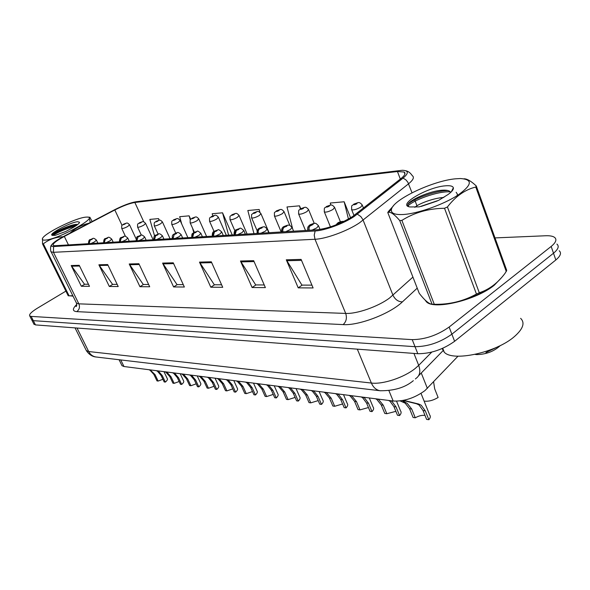 <?xml version="1.0" encoding="UTF-8"?>
<svg xmlns="http://www.w3.org/2000/svg" width="590" height="590" viewBox="0 0 590 590"><rect width="100%" height="100%" fill="white"/><g stroke="black" fill="none" stroke-linecap="round" stroke-linejoin="round"><path stroke-width="0.89" d="M458.01 356.19L424.999 390.565C414.674 398.036 404.069 401.525 393.183 401.03L123.966 366.515L121.997 365.689L121.643 364.967M494.317 285.184L501.507 277.676L494.317 285.184C476.248 300.126 434.144 310.148 426.489 301.874C434.144 310.148 476.248 300.126 494.317 285.184M352.51 216.567C340.312 224.001 328.453 228.411 316.941 229.79L55.003 245.728L53.189 245.425C52.414 243.862 56.124 240.868 64.325 236.428L114.821 209.974C122.986 205.836 129.66 203.336 134.852 202.481L397.439 171.52L404.135 172.037C405.913 173.246 404.902 175.392 401.097 178.468L352.51 216.567M354.236 216.442L403.073 178.099C408.922 173.158 408.7 170.547 402.417 170.274L136.187 201.721C130.493 202.658 123.177 205.394 114.239 209.937L63.801 236.347C56.67 240.152 52.539 243.124 51.411 245.263L51.677 246.296L53.557 246.554L315.156 230.97C324.802 230.557 343.815 223.514 354.236 216.442M31.668 319.736L33.313 320.658L415.028 346.684C427.839 346.632 440.118 342.466 451.874 334.191L553.509 253.221C558.251 249.275 559.386 246.237 556.901 244.083C559.386 246.237 558.251 249.275 553.509 253.221L451.874 334.191C440.118 342.466 427.839 346.632 415.028 346.684L33.313 320.658L31.668 319.736M88.471 284.255L84.488 284.24L71.198 265.53L81.346 286.268L89.481 286.327L79.244 265.316L71.198 265.53M84.717 284.24L81.346 286.268M117.174 284.373L112.55 284.351L98.884 264.792L109.32 286.467L118.214 286.534L107.69 264.556L98.884 264.792M112.786 284.351L109.32 286.467M148.636 284.498L143.267 284.476L129.217 263.981L139.941 286.696L149.705 286.762L138.893 263.723L129.217 263.981M143.503 284.476L139.941 286.696M311.933 285.147L301.933 285.11L286.29 259.799L298.208 287.846L313.113 287.957L301.106 259.401L286.29 259.799M302.191 285.11L298.208 287.846M264.231 284.963L255.713 284.926L240.469 261.016L252.092 287.514L265.382 287.61L253.671 260.669L240.469 261.016M255.964 284.926L252.092 287.514M221.604 284.786L214.318 284.756L199.479 262.115L210.8 287.212L222.725 287.3L211.316 261.798L199.479 262.115M214.568 284.764L210.8 287.212M183.276 284.638L177.03 284.609L162.589 263.096L173.608 286.939L184.368 287.02L173.261 262.808L162.589 263.096M177.273 284.609L173.608 286.939M424.925 299.86L426.489 301.874L424.925 299.86M70.136 295.819L73.042 296.158L70.136 295.819M65.903 291.121L37.472 308.15C31.491 311.844 28.917 314.441 29.736 315.938L31.145 316.402L412.226 339.634C425.029 339.493 437.338 335.304 449.13 327.052L551.171 246.443C555.935 242.519 557.078 239.511 554.607 237.409C552.867 236.14 549.887 235.594 545.662 235.757L495.003 237.91M190.695 219.31L189.132 215.837L179.677 216.692L181.698 223.927M159.271 220.218L158.54 218.61L149.86 219.399L154.595 236.007M300.723 208.735L299.514 205.822L286.991 206.957L292.699 229.001M350.585 217.791L344.162 201.773L330.275 203.026L330.791 205.077M232.239 234.945L222.548 212.806L212.201 213.742L212.784 215.866M259.932 212.341L259.172 209.48L247.822 210.512L253.973 233.625M299.514 205.822L300.332 208.993M344.162 201.773L348.447 219.052M231.804 234.975L232.187 234.827M222.548 212.806L228.61 235.167M189.132 215.837L190.275 219.937M192.561 228.183L193.786 232.593C192.377 233.965 191.772 232.674 191.743 237.409M158.54 218.61L159.005 220.24M33.822 323.962L35.481 324.906L417.816 353.712C430.634 353.735 442.898 349.597 454.61 341.3L555.839 259.969C560.559 256.008 561.68 252.933 559.187 250.743M424.999 415.39C421.99 415.036 418.745 415.839 415.272 417.786L413.096 417.477L409.549 408.745L405.175 403.176L400.197 400.927M403.597 400.359L418.73 404.039L421.223 405.242L425.294 410.854L428.856 419.726C430.471 417.809 430.752 416.245 429.697 415.021L421.024 393.397M404.32 400.883L402.852 400.994L407.284 403.442L411.724 409.032L415.272 417.786M428.856 419.726L426.614 419.409L423.052 410.551L419.048 404.961L416.511 403.759L403.059 400.463M337.782 224.178L340.998 222.629C341.876 221.53 341.005 221.589 338.394 222.806L338.276 223.625L340.415 222.386L338.387 223.617M404.364 401.001L402.823 400.507M338.276 223.625L337.539 224.281M424.114 401.104C428.465 401.65 433.134 400.44 438.119 397.483L434.69 388.832L433.598 381.922M357.946 202.665L354.302 204.007C353.484 205.032 354.332 204.959 356.862 203.786L356.928 203.041L354.87 204.221L356.817 203.049M356.928 203.041L358.211 202.643C359.258 202.237 360.601 203.019 362.245 205.003L360.822 207.068C356.854 209.317 353.816 210.224 351.699 209.789L351.522 209.332M395.868 411.341L386.804 413.723L384.754 413.428L381.236 404.947L376.907 399.533L375.601 398.774M390.602 400.699L392.003 401.473L396.045 406.93L399.577 415.544C401.229 413.664 401.554 412.13 400.558 410.957L396.561 401.193M377.607 399.032L378.891 399.784L383.279 405.219L386.804 413.723M399.577 415.544L397.476 415.242L393.943 406.65L389.961 401.215L388.545 400.433M309.153 230.27L309.013 227.888L309.728 226.169L312.958 224.517C313.865 223.455 313.047 223.507 310.517 224.687L310.34 225.483L312.435 224.274L310.443 225.476M310.34 225.483L308.85 227.519L308.836 230.284M368.455 407.543L359.981 409.888L358.049 409.615L354.568 401.37L350.29 396.104L349 395.366M363.13 397.173L364.509 397.933L368.521 403.243L372.017 411.606C373.706 409.762 374.082 408.265 373.131 407.137L369.303 397.97M350.88 395.602L352.164 396.34L356.493 401.628L359.981 409.888M372.017 411.606L370.041 411.326L366.538 402.977L362.592 397.69L361.191 396.93M282.949 231.863L282.757 229.93L283.325 228.175L284.233 227.216L286.651 226.287C287.581 225.255 286.821 225.306 284.358 226.442L284.129 227.216L286.18 226.051L284.233 227.216M284.129 227.216L282.669 229.2L282.654 231.877M342.606 403.966L334.67 406.274L332.849 406.016L329.404 397.992L325.179 392.866L323.903 392.144M337.237 393.854L338.601 394.599L342.576 399.762L346.042 407.897C347.753 406.082 348.166 404.622 347.267 403.531L343.498 394.658M325.68 392.372L326.949 393.095L331.226 398.235L334.67 406.274M346.042 407.897L344.169 407.631L340.703 399.511L336.787 394.363L335.408 393.619M258.324 233.36L258.14 231.487L258.7 229.783L259.593 228.846L261.923 227.954C262.875 226.944 262.159 226.995 259.77 228.101L259.497 228.854L261.503 227.718L259.593 228.846M259.497 228.854L258.059 230.771L258.044 233.375M318.194 400.603L310.753 402.859L309.027 402.616L305.62 394.806L301.453 389.813L300.185 389.105M312.788 390.72L314.138 391.443L318.069 396.473L321.498 404.393C323.246 402.609 323.689 401.185 322.841 400.138L319.124 391.531M301.866 389.319L303.12 390.027L307.338 395.035L310.753 402.859M321.498 404.393L319.736 404.143L316.306 396.237L312.42 391.222L311.063 390.499M235.137 234.768L236.383 230.388L238.64 229.525C239.606 228.537 238.928 228.581 236.605 229.657L236.295 230.395L238.257 229.289L236.383 230.388M236.295 230.395L234.879 232.261L234.872 234.783M330.437 205.099L326.897 206.397C326.049 207.392 326.853 207.326 329.301 206.19L329.434 205.46L327.421 206.603L329.323 205.475M329.434 205.46L330.695 205.077C331.691 204.678 332.981 205.438 334.574 207.348L333.099 209.376C329.25 211.537 326.351 212.415 324.382 212.017L324.22 211.611M304.573 207.378L301.129 208.646C300.258 209.62 301.011 209.553 303.393 208.447L303.57 207.739L301.601 208.853L303.474 207.746M303.57 207.739L304.824 207.363C305.731 206.965 306.977 207.695 308.555 209.553L307.029 211.544C303.304 213.624 300.524 214.48 298.688 214.111L298.547 213.75M280.198 209.531L276.858 210.763C275.965 211.707 276.673 211.648 278.989 210.578L279.21 209.885L277.285 210.969L279.122 209.893M279.21 209.885L280.449 209.516C281.312 209.133 282.514 209.841 284.048 211.633L282.477 213.587C278.864 215.593 276.201 216.427 274.483 216.08L274.35 215.763M442.131 348.565L444.241 352.171C452.596 361.995 496.197 352.695 514.428 336.558C523.124 328.903 525.189 322.826 520.623 318.327M455.532 178.807C433.134 180.732 393.906 199.199 391.553 209C390.403 213.152 394.408 214.981 403.56 214.487C418.015 213.543 443.208 204.664 457.715 195.275C472.243 184.95 473.106 179.367 460.303 178.534L455.532 178.807M387.777 212.518L419.247 293.348C424.741 300.406 429.019 304.042 432.087 304.241L399.71 220.535C394.747 214.694 391.045 211.95 388.611 212.304L387.777 212.518L388.456 211.441L393.405 205.873M399.71 220.535L401.886 220.394L434.284 304.293C449.425 304.639 463.482 301.225 476.454 294.041L479.287 292.751C489.265 289.491 497.864 282.986 505.092 273.251L506.714 270.382L476.27 185.975L475.776 187.037C465.112 189.619 455.664 196.264 447.426 206.965L479.287 292.751M432.087 304.241L434.284 304.293M443.791 197.48C433.923 197.93 418.789 203.616 414.829 207.326M437.153 201.013L421.098 206.456M445.295 185.828C427.13 187.148 396.524 205.283 410.021 206.95L419.232 206.869L438.687 200.32L448.031 194.523C451.925 191.713 453.695 189.456 453.349 187.753C452.773 186.042 450.089 185.4 445.295 185.828M450.642 192.458C450.023 190.983 447.972 190.209 444.499 190.142L444.351 190.142C431.401 189.914 407.624 200.725 407.756 205.106L408.752 206.64M475.105 354.398L476.668 354.597C486.19 354.398 494.073 351.382 500.327 345.548M493.27 348.749L485.895 352.577L498.86 346.264M438.178 304.396L439.034 304.411C455.421 304.794 484.117 294.226 495.836 283.362M506.301 271.614L475.776 187.037M476.454 294.041L444.521 208.277L447.426 206.965M444.521 208.277C428.628 208.484 414.416 212.525 401.886 220.394M464.05 178.777C467.206 178.829 471.277 181.233 476.27 185.975M450.288 191.831C437.537 190.99 413.096 200.246 407.919 205.991M456.992 196.758L457.383 194.162L456.151 192.274M447.994 190.57C435.501 190.57 414.069 198.631 408.184 204.088M493.978 348.461L485.895 352.577M85.816 217.142C75.793 217.791 43.874 233.522 42.443 238.589C41.986 239.746 42.856 240.255 45.054 240.115C57.82 239.688 100.042 216.294 86.944 217.076L85.816 217.142M72.592 295.915L68.219 295.796L42.517 243.869L42.546 238.375M42.517 243.869L43.35 243.818L69.074 295.819L72.821 295.715M92.106 221.523L89.886 217.268C89.083 216.98 89.23 218.706 90.322 222.445L90.329 222.459M77.696 221.715C70.52 222.12 47.296 234.547 52.348 235.329L55.187 235.366L65.873 231.428L72.754 227.747C77.157 225.181 79.414 223.352 79.525 222.246L77.696 221.715M76.966 224.429L76.663 224.414C70.498 224.23 51.942 233.065 52.045 234.923L52.171 235.27M63.086 236.73C55.453 237.121 48.874 239.488 43.35 243.818M88.625 223.344C81.715 224.901 75.483 228.168 69.937 233.139M75.609 226C65.977 228.706 58.395 231.885 52.864 235.528M77.253 224.842C69.701 225.963 55.136 232.423 52.038 235.108M295.111 397.424L288.112 399.629L286.482 399.393L283.104 391.782L278.989 386.915L277.743 386.229M289.675 387.763L291.003 388.463L294.897 393.368L298.289 401.082C300.052 399.319 300.531 397.933 299.727 396.923L296.062 388.581M279.336 386.435L280.575 387.121L284.734 392.003L288.112 399.629M298.289 401.082L296.615 400.839L293.223 393.139L289.38 388.257L288.038 387.549M213.256 236.096L214.487 231.841L216.67 231C217.658 230.041 217.017 230.085 214.753 231.132L214.406 231.848L216.331 230.771L214.487 231.841M214.406 231.848L213.012 233.662L213.005 236.118M273.236 394.415L266.651 396.561L265.102 396.34L261.768 388.921L257.705 384.171L256.466 383.5M267.779 384.953L269.092 385.639L272.949 390.425L276.297 397.94C278.082 396.207 278.591 394.858 277.824 393.884L274.217 385.779M257.978 383.699L259.202 384.37L263.31 389.127L266.651 396.561M276.297 397.94L274.711 397.712L271.363 390.211L267.558 385.447L266.23 384.754M192.583 237.357L193.8 233.22L195.917 232.401C196.905 231.464 196.3 231.501 194.095 232.519L193.719 233.22L195.607 232.172L193.8 233.22M193.719 233.22L192.355 234.982L192.347 237.372M252.491 391.568L246.273 393.655L244.798 393.442L241.502 386.207L237.497 381.575L236.273 380.911M247.018 382.291L248.309 382.962L252.122 387.63L255.441 394.961C257.24 393.257 257.771 391.937 257.041 390.993L253.486 383.124M237.711 381.096L238.921 381.752L242.977 386.406L246.273 393.655M255.441 394.961L253.929 394.747L250.617 387.431L246.849 382.777L245.543 382.106M173.018 238.544L174.22 234.518L176.27 233.721C177.273 232.807 176.698 232.844 174.552 233.839L174.146 234.518L175.997 233.493L174.22 234.518M174.146 234.518L172.796 238.559M257.203 211.567L253.951 212.761C253.036 213.683 253.707 213.624 255.964 212.584L256.222 211.906L254.334 212.96L256.134 211.913M256.222 211.906L257.447 211.544C258.243 211.168 259.401 211.847 260.92 213.595L259.312 215.512C255.802 217.452 253.243 218.256 251.642 217.939L251.517 217.651M235.462 213.484L232.29 214.649C231.369 215.549 232.003 215.49 234.201 214.48L234.495 213.816L232.644 214.849L234.414 213.823M234.495 213.816L235.705 213.469C236.435 213.086 237.549 213.75 239.061 215.453L237.423 217.334C234.009 219.207 231.553 219.989 230.041 219.694L229.93 219.443M214.878 215.306L211.788 216.434C210.859 217.319 211.456 217.26 213.595 216.279L213.927 215.63L212.105 216.633L213.845 215.638M213.927 215.63L215.114 215.284C215.815 214.915 216.899 215.556 218.374 217.208L216.7 219.052C213.381 220.867 211.014 221.633 209.597 221.361L209.494 221.132M232.785 388.862L226.907 390.89L225.505 390.683L222.246 383.625L218.293 379.097L217.083 378.455M227.298 379.761L228.573 380.425L232.342 384.975L235.617 392.129C237.431 390.455 237.991 389.164 237.298 388.257L233.795 380.594M218.447 378.632L219.65 379.274L223.647 383.81L226.907 390.89M235.617 392.129L234.186 391.93L230.911 384.783L227.187 380.24L225.904 379.584M154.477 239.673L155.657 235.749L157.648 234.975C158.658 234.083 158.113 234.119 156.018 235.085L155.59 235.749L157.405 234.754L155.657 235.749M155.59 235.749L154.263 239.688M214.03 386.288L208.469 388.257L207.134 388.065L203.919 381.162L200.017 376.745L198.823 376.11M208.55 377.357L209.804 378.006L213.528 382.453L216.766 389.437C218.588 387.792 219.17 386.531 218.506 385.654L215.062 378.197M200.121 376.28L201.308 376.907L205.246 381.347L208.469 388.257M216.766 389.437L215.402 389.245L212.171 382.268L208.484 377.836L207.215 377.187M136.88 240.742L138.045 236.915L139.978 236.162C140.988 235.292 140.472 235.329 138.429 236.266L137.979 236.922L139.756 235.948L138.045 236.915M137.979 236.922L136.681 240.757M196.175 383.839L190.902 385.742L189.633 385.565L186.455 378.824L182.605 374.503L181.425 373.883M190.695 375.07L191.934 375.705L195.615 380.049L198.815 386.878C200.644 385.255 201.242 384.024 200.615 383.175L197.215 375.911M182.664 374.045L183.837 374.657L187.723 378.994L190.902 385.742M198.815 386.878L197.51 386.686L194.317 379.879L190.673 375.542L189.427 374.908M120.153 241.76L121.304 238.028L123.177 237.291C124.195 236.443 123.701 236.472 121.702 237.394L121.238 238.036L122.986 237.077L121.96 237.623M121.238 238.036L119.962 241.775M121.983 237.615L121.304 238.028M179.154 381.509L174.146 383.352L172.929 383.175L169.795 376.59L165.997 372.364L164.831 371.759M173.674 372.887L174.898 373.507L178.534 377.762L181.691 384.429C183.527 382.836 184.146 381.627 183.549 380.808L180.201 373.728M166.011 371.906L167.169 372.511L171.004 376.752L174.146 383.352M181.691 384.429L180.452 384.252L177.295 377.593L173.696 373.352L172.464 372.733M104.238 242.733L105.367 239.09L107.196 238.367C108.206 237.534 107.741 237.571 105.794 238.463L105.308 239.09L107.026 238.161L105.367 239.09M105.308 239.09L104.054 242.741M162.899 379.281L158.142 381.066L156.984 380.904L153.879 374.451L150.14 370.321L148.99 369.724M157.427 370.808L158.636 371.412L162.235 375.572L165.355 382.099C167.191 380.528 167.826 379.348 167.258 378.559L163.961 371.648M150.118 369.871L155.037 374.606L158.142 381.066M165.355 382.099L164.168 381.929L161.048 375.417L157.493 371.265L156.276 370.66M89.075 243.655L90.189 240.093L91.966 239.393C92.977 238.581 92.534 238.611 90.631 239.481L90.13 240.101L91.819 239.186L90.189 240.093M90.13 240.101L88.898 243.663M195.364 217.024L192.355 218.13C191.411 218.993 191.979 218.942 194.066 217.983L194.42 217.349L192.635 218.33L194.346 217.349M194.42 217.349L195.6 217.009C196.241 216.641 197.289 217.268 198.756 218.875L197.06 220.69C193.83 222.445 191.551 223.19 190.209 222.931L190.12 222.732M176.838 218.661L173.903 219.738C172.951 220.579 173.49 220.535 175.525 219.598L175.909 218.971L174.153 219.93L175.835 218.979M175.909 218.971L177.066 218.647C177.679 218.293 178.704 218.897 180.134 220.461L178.416 222.238C175.274 223.942 173.069 224.672 171.801 224.429L171.72 224.244M159.219 220.218L156.357 221.272C155.399 222.091 155.915 222.047 157.906 221.132L158.304 220.527L156.586 221.464L158.238 220.527M158.304 220.527L159.455 220.203C160.015 219.849 161.011 220.431 162.434 221.965L160.701 223.713C157.633 225.365 155.502 226.073 154.3 225.852L154.226 225.682M142.456 221.7L139.653 222.725C138.694 223.529 139.188 223.485 141.128 222.6L141.548 222.002L139.859 222.917L141.489 222.002M141.548 222.002L142.684 221.685C143.222 221.339 144.189 221.906 145.583 223.396L143.835 225.115C140.848 226.715 138.783 227.416 137.647 227.202L137.573 227.054M126.481 223.108L123.745 224.112C122.779 224.901 123.251 224.856 125.146 223.986L125.582 223.404L123.93 224.296L125.522 223.411M125.582 223.404L126.703 223.101C127.197 222.755 128.141 223.308 129.527 224.768L127.765 226.449C124.851 228.006 122.853 228.691 121.769 228.492L121.702 228.359M421.253 373.02L427.367 388.375M388.928 390.654L393.183 401.03M120.751 359.93L123.966 366.515M417.226 288.156L402.402 301.881C390.108 313.799 358.624 325.798 343.122 324.596L76.781 311.638C79.385 309.639 80.078 307.043 78.861 303.85L345.688 313.415C356.832 314.05 378.249 306.571 389.577 297.994L412.919 277.101M76.781 311.638C72.282 311.203 72.275 308.791 76.774 304.411M76.125 302.405L76.486 303.142L78.861 303.85L53.454 252.306L51.197 251.901L50.91 251.296M405.706 170.731C408.243 171.233 410.434 172.877 412.277 175.665C414.519 177.207 413.288 179.913 408.597 183.778L359.576 222.777C347.731 230.904 325.975 238.921 314.994 239.267L314.219 235.063L315.156 230.97M357.378 214.177L360.807 216.56L362.909 219.62L392.977 295.229C395.108 299.572 398.25 301.792 402.402 301.881M412.026 192.797L407.83 182.207L405.964 179.921L403.073 178.099M53.557 246.554L53.454 252.306L314.994 239.267L345.688 313.415C347.149 317.988 346.293 321.712 343.122 324.596M31.145 316.402L35.481 324.906M412.226 339.634L417.816 353.712M449.13 327.052L454.61 341.3M551.171 246.443L555.839 259.969M414.431 199.118L416.968 205.799M134.852 202.481L143.79 221.847M114.821 209.974L122.049 225.395M64.325 236.428L68.455 244.909M397.439 171.52L400.33 179.072M163.039 263.892L173.637 263.619M199.936 262.948L211.692 262.646M240.941 261.901L254.061 261.569M286.777 260.736L301.505 260.36M129.653 264.74L139.255 264.497M99.312 265.515L108.044 265.294M71.604 266.223L79.591 266.016M85.926 349.774L86.339 350.6L88.692 351.537L371.376 383.043C382.829 384.592 404.298 377.467 415.375 368.33L418.694 365.365L413.937 353.417M357.319 349.155L371.376 383.043C373.337 387.483 376.243 390.049 380.093 390.735L380.521 390.787M415.39 378.972L416.009 378.404C419.896 375.653 420.795 371.302 418.694 365.365L431.755 352.112M413.347 380.675C405.138 387.542 394.054 390.897 380.093 390.735L95.927 356.98C92.733 356.441 90.329 354.627 88.692 351.537L77.017 328.033M75.041 327.885L86.339 350.6C90.359 356.685 95.41 356.943 95.927 356.98L96.325 357.024M423.052 410.551L425.294 410.854M416.511 403.759L418.73 404.039M402.985 402.026L405.146 402.306M409.549 408.745L411.724 409.032M307.84 230.343C307.442 228.95 307.596 227.629 308.305 226.376L309.986 224.82L313.814 223.367C315.657 223.831 314.514 221.818 318.43 225.653L316.86 227.858L312.081 230.093M393.943 406.65L396.045 406.93M381.236 404.947L383.279 405.219M281.762 231.936C281.209 228.632 282.492 227.246 283.879 226.567L287.625 225.159C289.321 225.623 288.237 223.676 292.013 227.371L290.383 229.525L285.744 231.693M366.538 402.977L368.521 403.243M354.568 401.37L356.493 401.628M257.233 233.426C256.687 230.13 257.978 228.927 259.327 228.212L263.111 226.833C264.453 227.305 263.605 225.446 267.174 228.986L265.5 231.096L260.994 233.198M340.703 399.511L342.576 399.762M329.404 397.992L331.226 398.235M234.134 234.827C233.92 231.855 234.606 230.166 236.207 229.761L239.798 228.433C240.093 227.644 241.421 228.337 243.788 230.506L242.07 232.578L237.689 234.614M316.306 396.237L318.069 396.473M305.62 394.806L307.338 395.035M212.319 236.103L212.319 236.155C212.12 233.249 212.798 231.605 214.384 231.221L217.902 229.938C218.116 229.171 219.384 229.842 221.722 231.944L219.974 233.972L215.704 235.948M293.223 393.139L294.897 393.368M283.104 391.782L284.734 392.003M193.763 232.607L197.141 231.361C197.326 230.609 198.565 231.258 200.866 233.301L199.088 235.285L194.936 237.217M271.363 390.211L272.949 390.425M261.768 388.921L263.31 389.127M172.243 238.596C172.059 234.444 173.032 234.96 174.242 233.913C177.081 233.478 177.03 230.587 181.13 234.591L179.331 236.531L175.274 238.412M250.617 387.431L252.122 387.63M241.502 386.207L242.977 386.406M153.754 239.717C153.739 236.664 154.396 235.144 155.731 235.159C158.806 234.695 158.26 231.907 162.42 235.808L160.598 237.718L156.652 239.54M230.911 384.783L232.342 384.975M222.246 383.625L223.647 383.81M136.209 240.786C136.194 237.814 136.843 236.325 138.163 236.332C141.202 235.867 140.538 233.19 144.668 236.966L142.824 238.839L138.967 240.617M212.171 382.268L213.528 382.453M203.919 381.162L205.246 381.347M119.534 241.797C119.519 238.884 120.161 237.431 121.459 237.453C124.18 237.062 123.812 234.392 127.787 238.072L125.936 239.901L122.167 241.642M194.317 379.879L195.615 380.049M186.455 378.824L187.723 378.994M103.663 242.763C103.656 239.909 104.29 238.493 105.566 238.522C108.575 238.058 107.66 235.558 111.724 239.12L109.858 240.919L106.185 242.615M177.295 377.593L178.534 377.762M169.795 376.59L171.004 376.752M88.537 243.685C88.53 240.89 89.156 239.503 90.418 239.54C93.139 239.12 92.549 236.656 96.421 240.115L94.547 241.885L90.956 243.537M161.048 375.417L162.235 375.572M153.879 374.451L155.037 374.606M119.084 359.73L121.997 365.689M76.752 305.119L76.051 306.549C76.685 306.461 76.825 305.325 76.486 303.142L51.197 251.901C50.615 252.52 50.025 245.868 51.411 245.263M29.736 315.938L34.05 324.404M404.135 172.037L404.91 174.065M443.481 350.217L418.62 375.719M343.741 221.516C343.092 220.889 338.181 222.29 337.805 222.954L335.858 224.952M354 215.542L351.699 209.789C351.33 203.528 352.237 206.47 353.735 204.162L357.842 202.672M363.477 208.123L362.422 205.46M319.994 229.458L318.615 226.088M293.621 231.214L292.175 227.755M268.774 232.726L267.322 229.326M245.366 234.149L243.913 230.808M330.444 226.877L324.382 212.017C324.021 205.917 324.861 208.831 326.381 206.537L330.341 205.106M340.401 221.766L334.737 207.754M305.502 230.491L298.688 214.111C298.378 208.123 299.093 211.065 300.664 208.772L304.477 207.385M314.227 223.322L308.703 209.915M281.201 231.966L274.483 216.08C274.262 210.726 274.254 213.499 276.43 210.881L280.11 209.539M289.808 225.365L284.181 211.957M444.241 352.171L442.736 348.299M391.553 209L388.611 212.304M451.335 191.794L453.349 187.753M439.034 304.411L434.151 304.293M444.499 190.142L447.353 190.415M79.274 222.924L79.525 222.246M87.74 217.127L89.665 217.253M76.663 224.414L77.172 224.443M223.278 235.491L221.84 232.209M202.414 236.76L200.976 233.544M182.657 237.962L181.226 234.805M257.151 230.756L251.642 217.939C251.429 212.695 251.406 215.424 253.553 212.865L257.107 211.574M269.07 232.703L261.046 213.882M234.894 230.815L230.041 219.694C229.842 214.554 229.812 217.245 231.929 214.745L235.373 213.492M247.114 234.038L239.171 215.711M214.052 231.435L209.597 221.361C209.155 216.265 210.121 218.344 211.463 216.523L214.79 215.313M226.324 235.307L218.47 217.437M163.931 239.097L162.508 236M146.158 240.182L144.749 237.143M129.262 241.207L127.86 238.227M113.184 242.188L111.798 239.26M97.859 243.117L96.487 240.248M194.39 232.261L190.209 222.931C189.899 217.703 190.563 220.225 192.045 218.212L195.275 217.031M206.611 236.502L198.852 219.082M175.768 233.175L171.801 224.429C171.476 219.362 172.177 221.729 173.615 219.812L176.749 218.669M187.886 237.645L180.216 220.645M158.113 234.142L154.3 225.852C153.931 221.029 154.75 223.094 156.092 221.339L159.138 220.225M170.082 238.729L162.508 222.135M141.349 235.189L137.647 227.202C137.264 222.511 138.075 224.51 139.417 222.791L142.374 221.707M153.135 239.754L145.656 223.551M125.464 236.369L121.769 228.492C121.422 223.861 122.159 225.889 123.516 224.171L126.393 223.116M136.076 238.795L129.594 224.901"/></g></svg>
